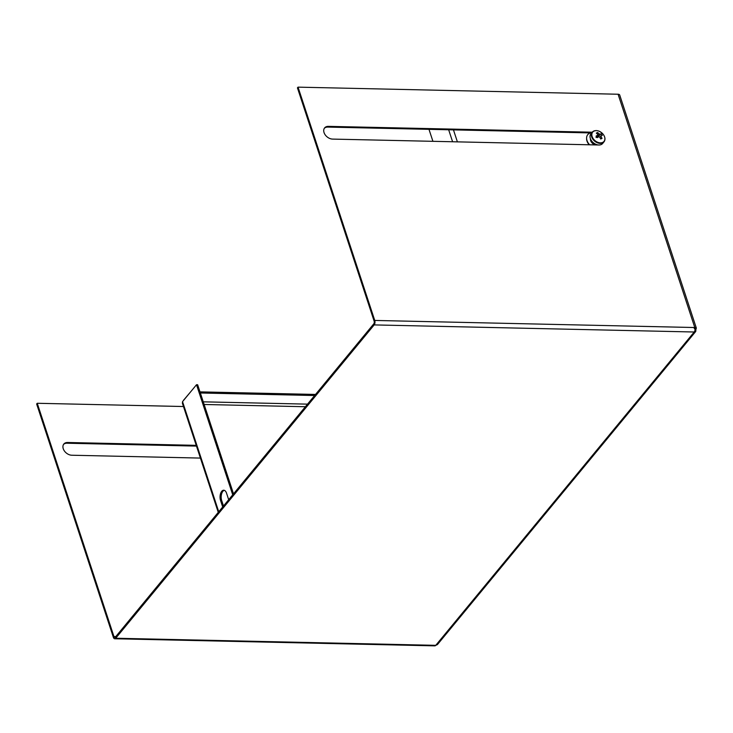 <?xml version="1.0" encoding="UTF-8"?>
<svg xmlns="http://www.w3.org/2000/svg" width="733" height="733" viewBox="0 0 733 733"><rect width="100%" height="100%" fill="white"/><g stroke="black" fill="none" stroke-linecap="round" stroke-linejoin="round"><path stroke-width="1.1" d="M586.602 138.372A9.025 6.368 39.5 0 0 589.185 144.777M223.492 506.017L221.687 500.538A6.652 3.509 91.3 0 1 222.859 491.33A6.652 3.509 91.3 0 1 224.271 490.322M222.695 506.989L220.56 500.511A6.652 3.509 91.3 0 1 221.733 491.302A6.652 3.509 91.3 0 1 223.712 490.221A6.652 3.509 91.3 0 1 226.561 493.236L228.687 499.714M183.497 400.291L190.782 391.669M199.99 391.871L315.538 394.436M200.356 392.989L314.649 395.518M218.26 512.358L182.398 403.26L182.544 401.647L196.517 384.715L197.644 384.743L233.515 493.859M232.718 494.83L196.517 384.715M428.979 129.329L432.919 141.313M590.624 140.553A3.802 2.685 -140.5 0 1 591.265 140.397M595.352 144.914A5.232 3.692 -140.5 0 1 595.251 144.887A5.232 3.692 -140.5 0 1 590.45 138.794M586.666 139.691A8.475 5.983 -140.5 0 1 586.666 139.059M589.644 144.786A9.502 6.707 -140.5 0 1 590.706 132.911M183.47 406.522L37.246 403.278L36.65 404.002L113.358 637.298A3.234 1.704 -88.7 0 0 114.742 638.764L434.788 645.855A3.234 1.704 -88.7 0 0 435.75 645.333L694.224 332.003A3.234 1.704 -88.7 0 0 694.792 327.532L618.084 94.236A3.234 1.53 -18.2 0 1 619.697 94.988L696.35 328.118L694.792 327.532L374.746 320.44L298.038 87.145L618.084 94.236M196.481 446.095L67.005 443.227A7.605 5.369 39.5 0 0 63.56 444.409M196.233 445.343L67.61 442.494A7.605 5.369 39.5 0 0 63.835 444.024A7.605 5.369 39.5 0 0 64.422 451.006A7.605 5.369 39.5 0 0 71.797 455.23L200.421 458.079M37.246 403.278L113.954 636.574A1.897 1.008 -88.7 0 0 114.769 637.435A1.897 1.008 -88.7 0 0 115.338 637.124L373.812 323.794A1.897 1.008 -88.7 0 0 374.142 321.164L297.442 87.868L298.038 87.145M114.742 638.764A3.234 1.704 -88.7 0 0 115.704 638.241L435.75 645.333L437.418 644.6L695.754 331.435L695.929 329.538L695.031 329.52M695.754 331.435L694.224 332.003L374.178 324.911L115.704 638.241M374.178 324.911A3.234 1.704 -88.7 0 0 374.746 320.44M592.237 132.206L328.402 126.36A7.605 5.369 39.5 0 0 324.627 127.89A7.605 5.369 39.5 0 0 325.214 134.863A7.605 5.369 39.5 0 0 332.59 139.096L598.888 144.997A7.605 5.369 39.5 0 0 602.663 143.466L603.983 141.863A7.605 5.369 39.5 0 0 604.899 138.931M591.632 132.939L327.798 127.093A7.605 5.369 39.5 0 0 324.353 128.275M695.04 329.053L695.984 329.08L696.35 328.118M694.857 329.053L694.188 328.256M695.929 329.538L695.04 329.19M598.275 137.044A1.622 1.145 39.5 0 0 597.752 136.686A1.622 1.145 39.5 0 0 597.368 136.54A1.622 1.145 39.5 0 0 596.726 136.503M602.608 142.44A7.321 5.168 39.5 0 0 603.341 134.506A7.321 5.168 39.5 0 0 594.133 131.005A7.321 5.168 39.5 0 0 593.391 138.94A7.321 5.168 39.5 0 0 602.608 142.44M594.958 130.721A7.605 5.369 39.5 0 0 592.255 132.187L590.926 133.791A7.605 5.369 39.5 0 0 591.632 140.928A7.605 5.369 39.5 0 0 602.663 143.466M596.002 137.465L597.697 135.22A1.915 1.356 39.5 0 1 597.761 134.496A12.314 8.228 66 0 0 596.323 133.104A12.214 6.414 -57.7 0 1 596.992 132.774A12.214 6.414 -57.7 0 1 597.652 132.508L597.377 134.084M597.697 135.22A12.314 2.895 143.5 0 0 596.039 136.127A12.214 3.463 -122.4 0 1 597.166 137.657A12.314 2.895 -36.5 0 1 598.834 136.75A1.915 1.356 39.5 0 0 599.676 137.071A12.314 8.228 66 0 1 600.684 138.995A12.214 1.274 161.4 0 0 601.372 138.693A12.214 1.274 161.4 0 0 602.013 138.4A12.314 8.228 -114 0 0 601.005 136.485A1.915 1.356 39.5 0 0 601.069 135.752A12.314 2.895 -36.5 0 1 602.297 135.376A12.214 11.151 86.3 0 0 601.161 133.846A12.314 2.895 143.5 0 0 599.942 134.231A1.915 1.356 39.5 0 0 599.099 133.901A12.314 8.228 -114 0 0 597.652 132.508M601.005 136.485L599.933 137.52M602.013 138.4L600.556 138.711M597.038 136.091L597.368 136.54L599.099 133.901M599.942 134.231L597.752 136.686L598.467 136.943M599.768 137.227L601.069 135.752M601.161 133.846L598.146 136.512M453.452 129.869L457.392 141.863M204.131 404.488L305.395 406.733M307.53 404.14L203.261 401.831M218.746 511.771L182.544 401.647M448.66 129.768L452.6 141.753M220.56 500.511L221.687 500.538M115.759 636.611L113.954 636.574M327.798 127.093L328.402 126.36M67.005 443.227L67.61 442.494M592.951 139.325A7.605 5.369 39.5 0 0 603.983 141.863C605.476 139.737 605.275 137.291 603.369 134.524C599.402 130.263 595.7 129.484 592.255 132.187A7.605 5.369 39.5 0 0 592.951 139.325"/></g></svg>
